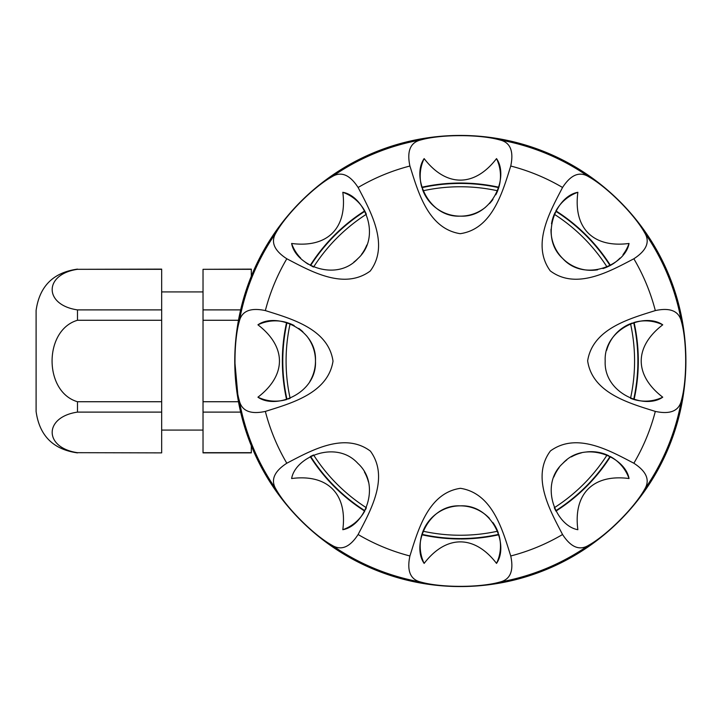 <?xml version="1.0" encoding="UTF-8"?>
<svg xmlns="http://www.w3.org/2000/svg" width="722" height="722" viewBox="0 0 722 722"><rect width="100%" height="100%" fill="white"/><g stroke="black" fill="none" stroke-linecap="round" stroke-linejoin="round"><path stroke-width="1.08" d="M366.37 507.737A174.246 174.246 0 0 1 313.592 454.968L310.604 456.403A177.558 177.558 0 0 0 364.917 510.743A177.558 177.558 0 0 1 310.586 456.412L313.592 454.968A174.246 174.246 0 0 0 366.37 507.737L365.549 509.515M291.625 478.533C295.37 456.701 336.308 439.572 357.877 463.407C381.667 484.859 364.863 525.806 342.806 529.704A40.143 40.143 0 0 0 364.718 511.104A177.973 177.973 0 0 1 310.225 456.611L310.225 456.611A177.973 177.973 0 0 0 364.718 511.104A40.143 40.143 0 0 1 342.806 529.704A132.442 66.225 135 0 0 291.625 478.533C295.37 456.701 336.308 439.572 357.877 463.407C381.667 484.859 364.863 525.806 342.806 529.704A132.442 66.225 135 0 0 291.625 478.533M368.455 482.043A40.143 40.143 0 0 0 364.43 472.017A40.143 40.143 0 0 1 368.455 482.043M497.648 531.202A40.143 40.143 0 0 0 492.873 522.502A40.143 40.143 0 0 1 497.648 531.202A174.246 174.246 0 0 1 423.011 531.202A40.143 40.143 0 0 1 489.408 518.315A40.143 40.143 0 0 0 423.011 531.202L421.919 534.334L423.011 531.202A174.246 174.246 0 0 0 497.648 531.202L498.324 533.035M421.792 534.749A40.143 40.143 0 0 0 424.148 563.395C411.359 545.318 428.191 504.254 460.293 505.86C492.287 504.209 509.362 545.047 496.519 563.395A40.143 40.143 0 0 0 498.866 534.749A177.973 177.973 0 0 1 460.744 538.973L460.744 538.558A177.558 177.558 0 0 0 498.749 534.352A177.558 177.558 0 0 1 450.023 538.26A177.558 177.558 0 0 0 460.744 538.558L460.744 538.973A177.973 177.973 0 0 0 498.866 534.749A40.143 40.143 0 0 1 496.519 563.395A132.442 66.225 90 0 0 424.148 563.395C411.359 545.318 428.191 504.254 460.293 505.86C492.287 504.209 509.362 545.047 496.519 563.395A132.442 66.225 90 0 0 424.148 563.395A40.143 40.143 0 0 1 421.792 534.749L421.792 534.749A177.973 177.973 0 0 0 459.923 538.973L459.923 538.973A177.973 177.973 0 0 1 421.792 534.749M577.862 529.704C556.039 525.968 538.91 485.022 562.736 463.461C584.197 439.671 625.144 456.466 629.033 478.533A40.143 40.143 0 0 0 610.442 456.611A177.973 177.973 0 0 1 555.94 511.104L555.94 511.104A177.973 177.973 0 0 0 610.442 456.611A40.143 40.143 0 0 1 629.033 478.533A132.442 66.225 45 0 0 577.862 529.704C556.039 525.968 538.91 485.022 562.736 463.461C584.197 439.671 625.144 456.466 629.033 478.533A132.442 66.225 45 0 0 577.862 529.704M607.076 454.968A40.143 40.143 0 0 0 586.733 451.918A40.143 40.143 0 0 1 607.076 454.968A174.246 174.246 0 0 1 554.297 507.737L555.732 510.725L554.297 507.737A174.246 174.246 0 0 0 607.076 454.968L608.845 455.781M581.372 452.884A40.143 40.143 0 0 0 571.346 456.9A40.143 40.143 0 0 1 581.372 452.884M566.806 459.896A40.143 40.143 0 0 0 562.736 463.461A40.143 40.143 0 0 1 566.806 459.896M559.162 467.567A40.143 40.143 0 0 0 553.846 476.98A40.143 40.143 0 0 1 559.162 467.567M634.078 399.537A40.143 40.143 0 0 0 662.733 397.181C644.656 409.979 603.592 393.138 605.189 361.036C603.547 329.042 644.376 311.967 662.733 324.819A40.143 40.143 0 0 0 634.078 322.463A177.973 177.973 0 0 1 634.078 399.537L634.078 399.537A40.143 40.143 0 0 0 662.733 397.181C644.656 409.979 603.592 393.138 605.189 361.036C603.547 329.042 644.376 311.967 662.733 324.819A132.442 66.225 0 0 0 662.733 397.181A132.442 66.225 0 0 1 662.733 324.819A40.143 40.143 0 0 0 634.078 322.463A177.973 177.973 0 0 1 634.078 399.537M630.532 323.682A40.143 40.143 0 0 0 606.642 350.314A40.143 40.143 0 0 1 630.532 323.682A174.246 174.246 0 0 1 630.532 398.318L633.663 399.41L630.532 398.318A174.246 174.246 0 0 0 630.532 323.682L632.373 323.005M610.442 265.389A40.143 40.143 0 0 0 619.999 258.097A40.143 40.143 0 0 1 610.442 265.389L610.442 265.389A177.973 177.973 0 0 0 555.94 210.896A177.973 177.973 0 0 1 610.442 265.389M622.996 254.631A40.143 40.143 0 0 0 629.033 243.467C625.297 265.299 584.36 282.428 562.79 258.593C539 237.141 555.805 196.194 577.862 192.296A40.143 40.143 0 0 0 555.94 210.896A40.143 40.143 0 0 1 577.862 192.296A132.442 66.225 -45 0 0 629.033 243.467C625.297 265.299 584.36 282.428 562.79 258.593C539 237.141 555.805 196.194 577.862 192.296A132.442 66.225 -45 0 0 629.033 243.467A40.143 40.143 0 0 1 622.996 254.631M554.297 214.263A40.143 40.143 0 0 0 551.518 223.793A40.143 40.143 0 0 1 554.297 214.263A174.246 174.246 0 0 1 607.076 267.032L610.054 265.597L607.076 267.032A40.143 40.143 0 0 1 602.924 268.566A40.143 40.143 0 0 0 607.076 267.032A174.246 174.246 0 0 0 554.297 214.263L555.119 212.485M551.021 229.199A40.143 40.143 0 0 0 597.663 269.793A40.143 40.143 0 0 1 551.021 229.199M498.866 187.251A40.143 40.143 0 0 0 496.519 158.605C509.308 176.682 492.467 217.746 460.365 216.14C428.372 217.791 411.305 176.953 424.148 158.605A40.143 40.143 0 0 0 421.792 187.251A177.973 177.973 0 0 1 498.866 187.251L498.866 187.251A40.143 40.143 0 0 0 496.519 158.605C509.308 176.682 492.467 217.746 460.365 216.14C428.372 217.791 411.305 176.953 424.148 158.605A132.442 66.225 -90 0 0 496.519 158.605A132.442 66.225 -90 0 1 424.148 158.605A40.143 40.143 0 0 0 421.792 187.251A177.973 177.973 0 0 1 498.866 187.251M423.011 190.798A40.143 40.143 0 0 0 485.5 207.277A40.143 40.143 0 0 1 423.011 190.798A174.246 174.246 0 0 1 497.648 190.798L498.74 187.666L497.648 190.798A40.143 40.143 0 0 1 495.797 194.805A40.143 40.143 0 0 0 497.648 190.798A174.246 174.246 0 0 0 423.011 190.798L422.343 188.965M489.507 203.577A40.143 40.143 0 0 0 492.946 199.407A40.143 40.143 0 0 1 489.507 203.577M313.592 267.032A174.246 174.246 0 0 1 366.37 214.263L364.935 211.275A177.558 177.558 0 0 0 310.586 265.588A177.558 177.558 0 0 1 364.917 211.257L366.37 214.263A174.246 174.246 0 0 0 313.592 267.032L311.823 266.219M364.718 210.896A40.143 40.143 0 0 0 342.806 192.296C364.628 196.032 381.757 236.978 357.932 258.539C336.47 282.329 295.524 265.534 291.625 243.467A40.143 40.143 0 0 0 300.731 258.178A40.143 40.143 0 0 1 291.625 243.467A132.442 66.225 -135 0 0 342.806 192.296C364.628 196.032 381.757 236.978 357.932 258.539C336.47 282.329 295.524 265.534 291.625 243.467A132.442 66.225 -135 0 0 342.806 192.296A40.143 40.143 0 0 1 364.718 210.896A177.973 177.973 0 0 0 310.225 265.389A177.973 177.973 0 0 1 364.718 210.896A177.973 177.973 0 0 1 364.727 210.896M304.287 261.409A40.143 40.143 0 0 0 308.348 264.297A40.143 40.143 0 0 1 304.287 261.409M353.861 262.104A40.143 40.143 0 0 0 357.932 258.539A40.143 40.143 0 0 1 353.861 262.104M361.505 254.433A40.143 40.143 0 0 0 366.812 245.02A40.143 40.143 0 0 1 361.505 254.433M290.127 398.318A174.246 174.246 0 0 1 290.127 323.682A40.143 40.143 0 0 1 294.143 325.532A40.143 40.143 0 0 0 290.127 323.682L287.004 322.59A177.558 177.558 0 0 0 286.986 399.419A177.558 177.558 0 0 1 286.986 322.581L290.127 323.682A174.246 174.246 0 0 0 290.127 398.318L288.295 398.995M286.58 322.463A40.143 40.143 0 0 0 257.935 324.819C276.012 312.021 317.075 328.862 315.469 360.964C317.12 392.958 276.291 410.033 257.935 397.181A40.143 40.143 0 0 0 286.58 399.537A177.973 177.973 0 0 1 286.58 322.463L286.58 322.463A40.143 40.143 0 0 0 257.935 324.819C276.012 312.021 317.075 328.862 315.469 360.964C317.12 392.958 276.291 410.033 257.935 397.181A132.442 66.225 180 0 0 257.935 324.819A132.442 66.225 180 0 1 257.935 397.181A40.143 40.143 0 0 0 286.58 399.537A177.973 177.973 0 0 1 286.58 322.463M309.774 381.622A40.143 40.143 0 0 0 306.606 335.838A40.143 40.143 0 0 1 309.774 381.622M302.906 331.831A40.143 40.143 0 0 0 298.737 328.384A40.143 40.143 0 0 1 302.906 331.831M685.9 361A225.571 225.571 0 0 0 347.553 165.654A225.571 225.571 0 0 0 347.553 556.346A225.571 225.571 0 0 0 685.9 361A225.571 225.571 0 0 0 440.429 136.314A225.571 225.571 0 0 0 238.278 400.647A225.571 225.571 0 0 0 685.9 361M239.271 400.475C233.576 380.485 233.54 341.677 239.271 321.525C241.69 311.047 250.39 307.401 265.362 310.586C291.273 318.763 328.402 328.907 333.013 361.171C327.932 393.255 291.3 403.219 265.353 411.414C250.426 414.618 241.726 410.962 239.271 400.475C233.576 380.485 233.54 341.677 239.271 321.525C241.69 311.047 250.39 307.401 265.362 310.586C291.273 318.763 328.402 328.907 333.013 361.171C327.932 393.255 291.3 403.219 265.353 411.414C250.426 414.618 241.726 410.962 239.271 400.475A224.56 224.56 0 0 0 276.102 489.408A224.56 224.56 0 0 1 239.271 400.475M276.102 232.592A224.56 224.56 0 0 0 239.271 321.525A224.56 224.56 0 0 1 276.102 232.592C286.21 214.434 313.601 186.998 331.93 176.773C341.046 171.069 349.773 174.643 358.112 187.485C370.675 211.564 389.69 245.074 370.215 271.066C343.907 290.253 310.83 271.255 286.815 258.774A201.393 201.393 0 0 0 265.353 310.586A201.393 201.393 0 0 1 286.815 258.774C273.99 250.48 270.425 241.753 276.102 232.592C286.21 214.434 313.601 186.998 331.93 176.773C341.046 171.069 349.773 174.643 358.112 187.485C370.675 211.564 389.69 245.074 370.215 271.066C343.907 290.253 310.83 271.255 286.815 258.774C273.99 250.48 270.425 241.753 276.102 232.592M420.863 139.933A224.56 224.56 0 0 0 331.93 176.773A224.56 224.56 0 0 1 420.863 139.933C440.844 134.238 479.616 134.202 499.804 139.933C510.283 142.351 513.929 151.051 510.743 166.024C502.602 191.935 492.35 229.073 460.203 233.684C428.038 228.648 418.083 191.826 409.915 166.015A201.393 201.393 0 0 0 358.112 187.485A201.393 201.393 0 0 1 409.915 166.024C406.721 151.088 410.367 142.396 420.863 139.933C440.844 134.238 479.616 134.202 499.804 139.933C510.283 142.351 513.929 151.051 510.743 166.024C502.602 191.935 492.35 229.073 460.203 233.684C428.038 228.648 418.083 191.826 409.915 166.015C406.721 151.088 410.367 142.396 420.863 139.933M588.737 176.773A224.56 224.56 0 0 0 499.804 139.933A224.56 224.56 0 0 1 588.737 176.773C606.895 186.881 634.34 214.263 644.556 232.592C650.26 241.717 646.695 250.444 633.853 258.774C609.774 271.346 576.264 290.352 550.272 270.885C531.085 244.577 550.083 211.501 562.555 187.476C570.849 174.661 579.576 171.096 588.737 176.773C606.895 186.881 634.34 214.263 644.556 232.592C650.26 241.717 646.695 250.444 633.853 258.774C609.774 271.346 576.264 290.352 550.272 270.885C531.085 244.577 550.083 211.501 562.555 187.476A201.393 201.393 0 0 0 510.743 166.024A201.393 201.393 0 0 1 562.555 187.485C570.849 174.661 579.576 171.096 588.737 176.773M681.397 321.525A224.56 224.56 0 0 0 644.556 232.592A224.56 224.56 0 0 1 681.397 321.525C687.091 341.515 687.127 380.323 681.397 400.475A224.56 224.56 0 0 1 644.556 489.408C634.457 507.566 607.067 535.002 588.737 545.227A224.56 224.56 0 0 1 499.804 582.067C479.823 587.762 441.052 587.798 420.863 582.067A224.56 224.56 0 0 1 331.93 545.227C313.772 535.119 286.327 507.737 276.102 489.408C270.407 480.283 273.972 471.556 286.815 463.226A201.393 201.393 0 0 1 265.353 411.414A201.393 201.393 0 0 0 286.815 463.226C310.893 450.654 344.403 431.648 370.395 451.115C389.582 477.422 370.585 510.499 358.112 534.524C349.818 547.339 341.091 550.904 331.93 545.227C313.772 535.119 286.327 507.737 276.102 489.408C270.407 480.283 273.972 471.556 286.815 463.226C310.893 450.654 344.403 431.648 370.395 451.115C389.582 477.422 370.585 510.499 358.112 534.524C349.818 547.339 341.091 550.904 331.93 545.227A224.56 224.56 0 0 0 420.863 582.067C410.376 579.649 406.73 570.949 409.915 555.976A201.393 201.393 0 0 1 358.112 534.515A201.393 201.393 0 0 0 409.915 555.976C418.065 530.065 428.308 492.927 460.455 488.316C492.63 493.352 502.584 530.174 510.743 555.985C513.947 570.912 510.301 579.604 499.804 582.067C479.823 587.762 441.052 587.798 420.863 582.067C410.376 579.649 406.73 570.949 409.915 555.976C418.065 530.065 428.308 492.927 460.455 488.316C492.63 493.352 502.584 530.174 510.743 555.985C513.947 570.912 510.301 579.604 499.804 582.067A224.56 224.56 0 0 0 588.737 545.227C579.613 550.931 570.885 547.357 562.555 534.515A201.393 201.393 0 0 1 510.743 555.976A201.393 201.393 0 0 0 562.555 534.515C549.993 510.436 530.977 476.926 550.444 450.934C576.761 431.747 609.837 450.745 633.853 463.226C646.668 471.52 650.242 480.247 644.556 489.408C634.457 507.566 607.067 535.002 588.737 545.227C579.613 550.931 570.885 547.357 562.555 534.515C549.993 510.436 530.977 476.926 550.444 450.934C576.761 431.747 609.837 450.745 633.853 463.226C646.668 471.52 650.242 480.247 644.556 489.408A224.56 224.56 0 0 0 681.397 400.475C678.978 410.953 670.287 414.599 655.314 411.414C629.404 403.237 592.275 393.093 587.645 360.829C592.735 328.745 629.367 318.781 655.314 310.586C670.242 307.382 678.933 311.038 681.397 321.525C687.091 341.515 687.127 380.323 681.397 400.475C678.978 410.953 670.287 414.599 655.314 411.414A201.393 201.393 0 0 1 633.853 463.226A201.393 201.393 0 0 0 655.314 411.414C629.404 403.237 592.275 393.093 587.645 360.829C592.735 328.745 629.367 318.781 655.314 310.586A201.393 201.393 0 0 0 633.853 258.774A201.393 201.393 0 0 1 655.314 310.586C670.242 307.382 678.933 311.038 681.397 321.525M555.741 510.743A177.558 177.558 0 0 0 610.072 456.412A177.558 177.558 0 0 1 555.741 510.743M633.681 399.419A177.558 177.558 0 0 0 633.681 322.581A177.558 177.558 0 0 1 633.681 399.419M610.072 265.588A177.558 177.558 0 0 0 555.741 211.257A177.558 177.558 0 0 1 610.072 265.588M498.749 187.648A177.558 177.558 0 0 0 421.919 187.648A177.558 177.558 0 0 1 498.749 187.648M421.919 534.352A177.558 177.558 0 0 0 450.023 538.26A177.558 177.558 0 0 1 421.919 534.352M161.665 269.315L161.665 309.891L77.489 309.891L161.665 309.891L161.665 269.315L77.489 269.315L161.665 269.116L77.489 269.315C43.735 274.225 43.753 304.982 77.489 309.891L77.489 320.27C43.6 330.116 43.618 391.884 77.489 401.73L77.489 412.109C43.735 417.018 43.753 447.775 77.489 452.685L77.489 452.884C53.257 449.517 39.466 435.727 36.1 411.495L36.1 310.505C39.466 286.273 53.257 272.483 77.489 269.116L77.489 269.315C43.735 274.225 43.753 304.982 77.489 309.891L77.146 309.864M240.435 411.251L240.3 410.665L240.435 411.251M77.489 309.891L77.489 320.27C43.6 330.116 43.618 391.884 77.489 401.73L77.489 412.109C43.735 417.018 43.753 447.775 77.489 452.685L77.028 452.649M161.665 452.685L161.665 309.891L161.665 320.27L77.489 320.27L161.665 320.27L161.665 401.73L77.489 401.73L161.665 401.73L161.665 412.109L77.489 412.109L161.665 412.109L161.665 452.884L77.489 452.685M251.319 452.685L251.319 445.817L251.319 452.884L203.026 452.884L251.319 452.685L203.026 452.685L203.026 412.109L240.634 412.109L203.026 412.109L203.026 452.685M203.026 412.109L203.026 320.27L238.477 320.27L203.026 320.27L203.026 309.891L240.634 309.891L203.026 309.891L203.026 269.315L251.319 269.315L203.026 269.315L203.026 401.73L238.477 401.73L240.634 412.109L238.477 401.73L203.026 401.73L203.026 410.665M240.634 309.891L244.577 295.181L240.616 309.973M251.319 269.315L251.319 276.183L246.22 290.027L251.319 276.183L251.319 269.116L203.026 269.315M161.665 412.109L161.665 311.335M161.665 410.665L161.665 430.086L203.026 430.086L203.026 311.335M241.978 417.587L246.202 431.927L241.978 417.587M238.477 401.73C233.585 374.537 233.585 347.381 238.477 320.27L235.751 339.918M234.767 361L238.459 401.64M203.026 291.914L161.665 291.914"/></g></svg>
